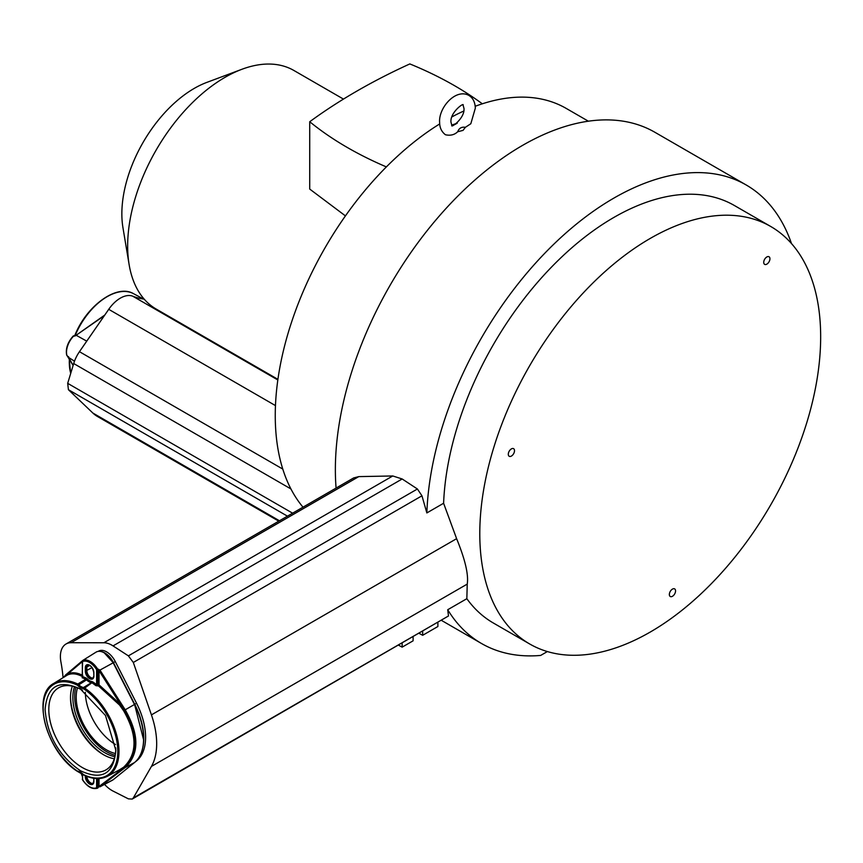 <?xml version="1.0" encoding="UTF-8"?>
<svg xmlns="http://www.w3.org/2000/svg" width="863" height="863" viewBox="0 0 863 863"><rect width="100%" height="100%" fill="white"/><g stroke="black" fill="none" stroke-linecap="round" stroke-linejoin="round"><path stroke-width="1.29" d="M454.812 124.552L457.293 123.139L451.651 125.135M93.139 783.453A5.599 3.225 60 0 1 90.82 782.978A5.599 3.225 60 0 1 86.872 776.398M98.296 685.912L96.613 684.693L95.912 685.664L98.296 685.912L97.94 684.877L99.029 684.834L98.414 685.837L119.569 705.049L123.636 710.788C137.454 735.168 137.454 753.971 123.636 767.207L124.337 767.444L99.169 786.398A0.863 0.636 52.6 0 0 100.108 786.722L112.352 780.271A16.343 9.428 -120 0 0 113.204 779.71L134.466 762.579A55.512 32.05 -120 0 0 134.466 704.488L113.204 662.795A16.343 9.428 -120 0 0 104.326 652.892A16.343 9.428 -120 0 0 96.009 652.169L82.816 660.422M115.157 778.135A15.922 9.191 -120 0 0 115.286 778.027L136.548 760.896A55.092 31.812 -120 0 0 145.599 737.293A55.092 31.812 -120 0 0 136.548 703.237L115.286 661.554A15.922 9.191 -120 0 0 98.684 651.101L98.188 651.382M100.68 651.468A15.922 9.191 60 0 1 113.463 662.601L134.725 704.294A55.092 31.812 60 0 1 143.776 738.35A55.092 31.812 60 0 1 141.327 752.622M93.139 678.016A5.599 3.225 60 0 1 90.82 677.541A5.599 3.225 60 0 1 86.861 670.691L86.861 667.175A5.599 3.225 60 0 1 87.616 664.931M115.782 747.951A47.368 27.346 60 0 1 115.782 748.199A47.368 27.346 60 0 1 106.494 769.569A47.368 27.346 60 0 1 82.298 767.531A47.368 27.346 60 0 1 48.803 709.515A47.368 27.346 60 0 1 59.137 687.541A47.368 27.346 60 0 1 82.298 690.184A47.368 27.346 60 0 1 82.503 690.303M80.464 770.756C101.953 780.745 113.743 773.938 115.847 750.335L105.48 715.47L80.464 689.062C58.975 679.073 47.185 685.88 45.092 709.483C47.185 735.513 58.975 755.934 80.464 770.756M114.283 758.771A46.44 26.807 60 0 1 103.344 754.618L103.344 754.618A46.44 26.807 60 0 1 70.507 697.746A46.44 26.807 60 0 1 72.384 686.193M104.067 755.028A48.522 28.015 60 0 1 70.518 696.905M74.477 686.732A45.2 26.095 -120 0 0 72.859 697.401A45.2 26.095 -120 0 0 114.865 756.689M115.157 755.287A45.2 26.095 60 0 1 74.682 696.344A45.2 26.095 60 0 1 75.836 687.185M77.508 687.811A43.042 24.854 -120 0 0 106.645 749.947A43.042 24.854 -120 0 0 115.448 753.518M115.513 744.521A43.042 24.854 60 0 1 85.34 692.266M75.804 335.664L73.625 336.246L76.408 335.394L86.753 341.144M482.32 103.808A344.348 198.803 0 0 0 409.839 63.927A602.601 347.908 0 0 0 309.72 121.737L309.72 189.073L345.437 215.89M343.463 99.094L293.927 70.496A137.735 79.525 120 0 0 241.953 69.267A137.735 79.525 120 0 0 225.06 77.314A137.735 79.525 120 0 0 129.137 264.671A137.735 79.525 120 0 0 156.192 309.062L277.918 379.342M241.953 69.267L206.861 82.384A102.438 59.148 120 0 0 194.294 88.371A102.438 59.148 120 0 0 122.956 227.713L129.137 264.671M309.72 121.737A344.348 198.803 0 0 0 347.39 147.53A344.348 198.803 0 0 0 386.376 166.904M451.921 116.893A241.047 139.17 -60 0 1 463.711 111.057M475.222 106.278A241.047 139.17 -60 0 1 566.214 108.414L588.361 121.198M465.351 127.325L470.82 123.743L475.33 108.155C475.06 101.963 472.827 97.67 468.62 95.275C455.33 88.317 438.415 108.177 439.623 122.384C439.634 127.53 441.489 131.575 445.157 134.531L445.524 134.768C450.454 135.847 454.51 134.833 457.692 131.748L463.053 130.378L465.351 127.325C461.651 126.678 459.094 128.156 457.692 131.748M791.5 243.582A264.714 152.837 120 0 0 746.215 184.995L654.909 132.287A264.714 152.837 120 0 0 522.547 145.394A264.714 152.837 120 0 0 336.085 488.08M746.215 184.995A264.714 152.837 120 0 0 613.863 198.112A264.714 152.837 120 0 0 426.851 512.935L421.953 495.804L133.312 662.46L151.424 714.877A70.766 40.863 60 0 1 151.424 766.43L133.312 797.941L448.48 615.977L447.724 609.731L466.84 598.695L467.239 584.1C468.695 574.704 465.157 559.558 456.613 538.674L443.604 503.258A241.047 139.17 -60 0 1 613.863 217.444A241.047 139.17 -60 0 1 734.381 205.502L770.745 226.494A241.047 139.17 120 0 0 650.227 238.436A241.047 139.17 120 0 0 492.762 450.842A241.047 139.17 120 0 0 529.709 643.992A241.047 139.17 120 0 0 650.227 632.061A241.047 139.17 120 0 0 807.692 419.645A241.047 139.17 120 0 0 770.745 226.494M529.709 643.992L493.334 623A241.047 139.17 -60 0 1 466.84 598.695M672.45 596.29A4.391 2.535 120 0 0 675.319 592.417A4.391 2.535 120 0 0 674.65 588.9A4.391 2.535 120 0 0 672.45 589.116A4.391 2.535 120 0 0 669.58 592.989A4.391 2.535 120 0 0 670.26 596.506A4.391 2.535 120 0 0 672.45 596.29M511.403 456.063A4.391 2.535 120 0 0 514.272 452.19A4.391 2.535 120 0 0 513.593 448.674A4.391 2.535 120 0 0 511.403 448.889A4.391 2.535 120 0 0 508.534 452.762A4.391 2.535 120 0 0 509.202 456.279A4.391 2.535 120 0 0 511.403 456.063M766.829 264.143A4.391 2.535 120 0 0 769.699 260.281A4.391 2.535 120 0 0 769.03 256.753A4.391 2.535 120 0 0 766.829 256.98A4.391 2.535 120 0 0 763.96 260.842A4.391 2.535 120 0 0 764.64 264.358A4.391 2.535 120 0 0 766.829 264.143M413.097 636.894L413.097 640.821L402.136 647.153L398.652 645.233M419.17 633.388L422.665 635.297L422.665 631.371M402.136 643.226L402.136 647.153M437.886 622.59L437.886 626.516L422.665 635.297M443.604 503.258L426.851 512.935M447.724 609.731A264.714 152.837 120 0 0 481.5 643.496A264.714 152.837 120 0 0 540.637 655.438L547.358 651.565M448.48 615.977L132.201 799.073L128.393 798.858L113.042 791.08A25.566 14.757 60 0 1 104.585 784.435M358.781 476.613L353.668 477.929L66.041 643.992A27.282 15.75 60 0 1 71.079 642.719L103.873 642.762A25.566 14.757 60 0 1 113.042 645.902L128.393 655.858L417.412 488.997L402.169 478.976L392.773 475.966L358.781 476.613L71.079 642.719M417.412 488.997L421.953 495.804M303.01 507.185A241.047 139.17 -60 0 1 294.391 313.905A241.047 139.17 -60 0 1 439.699 123.938M144.186 299.137A138.857 80.162 -60 0 1 132.74 296.192A27.282 15.75 120 0 0 108.727 309.332L79.461 351.694A25.566 14.757 120 0 0 73.7 363.539L67.692 383.345L68.414 389.698L92.848 413.032A70.766 40.863 120 0 0 97.433 416.473L278.781 521.166M67.692 383.345L292.611 513.183M67.098 355.588L68.619 357.455L68.555 356.656M74.498 361.198L68.619 357.455M73.29 336.095A0.863 0.669 89.9 0 1 74.002 335.912L73.139 336.365M75.998 335.448L74.844 335.977M97.735 668.944L97.821 669.656L97.735 668.944L99.968 670.076L99.029 670.67L120.453 704.37L124.423 710.292L125.211 709.796C139.396 734.801 139.396 754.046 125.211 767.531A0.863 0.636 -127.4 0 1 124.423 767.369C130.658 763.129 135.34 752.428 134.984 743.108C135.34 734.079 130.658 719.602 124.423 710.292L123.636 710.788M113.204 662.795L99.968 670.076M97.616 788.146A0.863 0.701 -114.1 0 1 97.573 788.167L97.573 788.167A0.863 0.701 -114.1 0 1 96.613 787.736L97.616 788.146A0.863 0.863 0 0 1 97.573 788.167C92.309 789.656 87.271 786.84 82.46 779.731L82.33 779.278A0.863 0.863 0 0 0 82.46 779.731L82.772 779.58M82.319 676.506L82.762 675.438C77.077 672.482 72.071 671.986 67.756 673.949L82.665 661.36M82.654 660.551L82.772 660.443A0.863 0.701 65.9 0 0 82.578 661.543L82.47 660.918M119.569 705.049L120.453 704.37L99.029 684.834L99.029 670.67L97.94 669.591L97.821 684.942L97.821 669.656L96.613 669.645L97.616 669.019A15.814 9.126 60 0 0 90.194 661.479A15.814 9.126 60 0 0 82.772 660.443L82.891 660.378A0.863 0.755 -130.2 0 0 82.826 660.411L82.74 660.465A0.863 0.863 0 0 0 82.33 661.198L82.406 676.527M63.064 677.531A138.857 80.162 -120 0 0 60.928 661.986A27.282 15.75 60 0 1 66.041 643.992M128.393 655.858L133.312 662.46M133.312 797.941L132.201 799.073M83.161 688.62L83.7 688.847A52.772 30.475 60 0 1 117.789 751.457A52.772 30.475 60 0 1 83.7 774.704L83.161 774.305A10.647 6.149 -120 0 0 77.778 771.198L77.239 770.972A52.772 30.475 60 0 1 43.15 708.361A52.772 30.475 60 0 1 77.239 685.114L77.778 685.513A10.647 6.149 -120 0 0 83.161 688.62L83.538 687.498L84.347 687.833A53.635 30.971 60 0 1 116.818 735.6A53.635 30.971 60 0 1 107.379 776.301L120.097 769.483M77.239 685.114L77.778 684.046L78.587 684.639A9.784 5.653 -120 0 0 83.538 687.498L91.446 682.644L92.255 682.989A53.927 31.133 -120 0 1 95.912 685.664M107.379 776.301C100.68 779.699 92.87 779.311 83.938 775.136L77.357 771.339C46.85 752.353 30.971 695.222 53.754 683.41A53.635 30.971 60 0 1 77.778 684.046L85.75 679.224L86.57 679.839L77.778 685.513M53.754 683.41L67.487 674.985C71.726 673.054 76.634 673.561 82.201 676.473L82.578 661.543A14.951 8.63 60 0 1 96.613 669.645L96.613 684.693A54.79 31.629 -120 0 0 92.902 681.975L91.812 681.522A8.63 4.984 60 0 1 87.39 678.965L86.289 678.156A54.79 31.629 -120 0 0 82.578 676.592M123.636 767.207L119.569 769.764L120.453 770.12L115.264 772.083M64.725 676.775L67.756 673.949L67.487 674.985M82.481 660.702L65.318 675.211A0.863 0.755 49.8 0 0 65.016 675.999L63.786 677.175M82.568 778.933L82.33 773.787M99.968 786.829L99.029 786.506L97.735 788.081L97.94 778.599M99.169 670.885L100.108 670.303L125.211 709.796L134.466 704.488L113.236 662.73M142.007 725.179A54.66 31.553 -120 0 0 134.499 704.413M104.229 652.827L113.226 662.698A15.491 8.943 -120 0 0 107.681 655.395M73.625 336.246L73.506 336.182A15.814 9.126 120 0 0 67.681 345.761A15.814 9.126 120 0 0 66.883 355.34L66.883 355.34A0.863 0.604 164.9 0 1 66.731 354.661M136.548 760.896L135.955 761.242M89.741 665.459L85.318 667.692L85.318 671.209A6.052 3.495 -120 0 0 89.601 678.62A6.052 3.495 -120 0 0 93.873 676.15L93.873 672.633A6.052 3.495 -120 0 0 89.601 665.222A6.052 3.495 -120 0 0 85.318 667.692M89.828 665.362A5.62 3.247 -120 0 0 87.12 665.103L87.12 665.103A5.62 3.247 -120 0 0 85.922 667.703L85.922 671.209A5.62 3.247 -120 0 0 88.404 676.894A5.62 3.247 -120 0 0 92.74 678.35L92.74 678.35A5.62 3.247 -120 0 0 93.862 676.139L92.74 678.35M85.318 671.209L92.007 667.617M92.848 413.032L279.472 520.777M287.455 516.16L68.414 389.698M275.47 405.599L108.727 309.332M79.461 351.694L282.794 469.084M277.832 379.968L132.74 296.192M290.917 488.943L73.7 363.539M74.617 335.977C86.117 306.031 116.732 283.571 133.549 293.69A53.635 30.971 120 0 0 75.038 335.847M69.407 358.976A53.635 30.971 120 0 0 70.723 373.355M75.038 335.912L74.132 335.987M104.79 315.038L76.063 335.308L104.337 315.685M73.15 365.373L68.716 357.627A0.863 0.593 150.2 0 1 68.544 357.465L68.544 357.465A0.863 0.593 150.2 0 1 68.501 357.368M134.725 704.294L136.548 703.237M103.873 642.762L392.773 475.966M402.169 478.976L113.042 645.902M151.424 714.877L456.613 538.674M467.239 584.1L151.424 766.43M77.778 771.306L77.239 770.972L77.778 771.306M77.778 771.198L78.587 771.641L77.778 771.198M83.7 774.704L84.347 775.093L83.7 774.704M92.902 681.975L83.7 688.847M86.289 678.156L85.75 679.224A53.927 31.133 -120 0 0 82.104 677.692M91.812 681.522L91.446 682.644A9.493 5.48 60 0 1 86.57 679.839L87.39 678.965M82.503 660.691L62.913 677.725M82.33 776.031L81.036 772.817M82.578 774.003L82.578 779.634A14.951 8.63 60 0 0 96.613 787.736L96.613 778.566M97.821 778.599L97.94 787.671M85.318 775.761L85.318 776.646A6.052 3.495 -120 0 0 89.601 784.057A6.052 3.495 -120 0 0 93.873 781.587L93.873 778.297L93.873 781.587M85.318 776.646L85.922 776.646A5.62 3.247 -120 0 0 88.404 782.32A5.62 3.247 -120 0 0 92.74 783.787L92.74 783.787A5.62 3.247 -120 0 0 93.862 781.576M85.922 776.02L85.922 776.646L86.58 776.279M99.029 778.566L99.029 786.506A15.016 10.043 50.5 0 0 99.169 786.398M113.204 779.71L100.108 786.722L125.211 767.531L134.466 762.579M115.286 661.554L113.463 662.601M143.571 739.742L134.563 704.359L113.161 662.773M87.12 665.103C90.399 664.844 92.611 667.304 93.754 672.46L93.873 675.805L93.862 672.288M441.586 620.454L481.5 643.496M75.189 335.847L73.754 335.847A0.863 0.863 0 0 0 73.128 336.117C67.681 342.341 65.523 348.652 66.656 355.049A0.863 0.863 0 0 0 67.034 355.556L73.118 365.459M70.647 373.603L69.18 358.577M133.549 293.69L143.571 299.051M80.895 772.719L82.33 776.301M93.754 778.275L93.754 781.403L92.74 783.787M463.086 105.2C464.65 101.91 449.817 112.298 450.982 122.222L451.856 125.351C450.303 128.63 465.135 118.253 463.97 108.328L463.086 105.2"/></g></svg>
